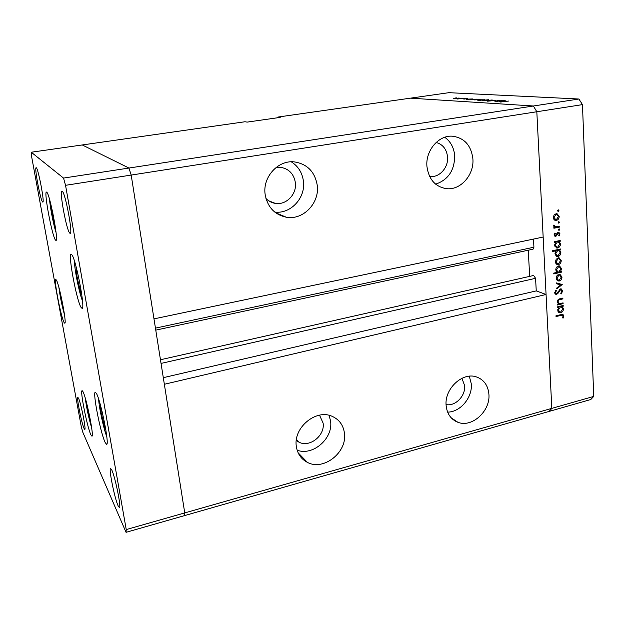 <?xml version="1.0" encoding="UTF-8"?>
<svg xmlns="http://www.w3.org/2000/svg" width="625" height="625" viewBox="0 0 625 625"><rect width="100%" height="100%" fill="white"/><g stroke="black" fill="none" stroke-linecap="round" stroke-linejoin="round"><path stroke-width="0.94" d="M81.203 307.617C76.852 301.789 67.758 253.828 71.141 254.289L71.797 254.727C75.93 258.805 85.609 309.477 82.07 308.336L81.203 307.617M105.219 442.586C100.664 433.781 92.398 391.828 95.328 392.258L96.492 393.555C100.844 400.883 109.672 445.242 106.617 444.32L105.219 442.586M90.836 434.719C87.172 427.18 79.844 390.172 82.125 390.648L83.031 391.773C86.531 398.18 94.289 437.039 91.906 436.172L90.836 434.719M64.117 322.539C61.023 317.523 53.562 279 55.812 279.516L56.312 279.969C59.25 283.859 67.094 324.156 64.75 323.203L64.117 322.539M55.492 240.078C52.172 236.539 43.688 191.539 46.469 192.062L46.797 192.234C49.922 194.328 58.867 241.523 55.961 240.406L55.492 240.078M111.742 469.914L110.609 468.43C108.516 468.086 114.578 498.281 118.117 505.836L119.383 507.609C121.547 508.203 115.164 476.68 111.742 469.914M42.57 201.969C40.43 200.164 34.227 167.242 36.125 167.695L36.305 167.766C38.344 168.828 44.781 202.883 42.812 202.109L42.57 201.969M84.062 428.461C81.594 423.273 76.383 397.047 77.906 397.445L78.531 398.273C80.914 402.906 86.336 430.039 84.766 429.445L84.062 428.461M62.297 191.273L61.961 191.125C59.156 190.695 66.484 230.188 69.727 233.109L70.18 233.375C73.086 234.258 65.406 193.086 62.297 191.273M65.547 185.312L131.188 175.07L128.93 168.047L82.258 144.953L245 121.75L247.125 122.109L280.219 117.383L277.898 117.055L410.477 98.156L533.375 105.992L410.477 98.156L448.875 92.68L578.922 99.008L582.461 104.617L536.82 111.742L533.375 105.992L536.82 111.742L131.188 175.07L153.984 318.875L543.156 237.047L536.82 111.742L551.828 408.367L546.062 294.492L164.352 384.273L184.742 512.906L184.141 515.727L184.742 512.906L131.188 175.07L128.93 168.047L82.258 144.953L31.25 152.227L31.664 156.828L81.148 425.938L82.633 431.844L126.055 532.32L126.242 529.57L65.547 185.312L63.531 178.078L31.25 152.227M578.922 99.008L63.531 178.078M582.461 104.617L593.75 396.422L551.828 408.367L549.078 411.43L551.828 408.367L126.242 529.57M593.75 396.422L590.805 399.508L126.055 532.32M296.297 440.461L298.953 442.164C309.602 447.891 325.117 435.57 323.125 423.133L319.531 415.18M265.953 198.5C268.578 201.188 271.703 202.82 275.344 203.383C286.266 205.344 297.031 194.102 295.359 182.586C293.805 173.781 288.812 168.68 280.367 167.281L276.141 167.438M429.586 176.391L430.367 176.484C439.633 177.586 448.594 167.32 447.547 156.867C446.609 149.156 442.805 144.352 436.141 142.453M446.078 404.562C455.242 406.617 465.734 395.859 464.625 385.633L461.945 378.297M446.141 405.664C447.086 413.969 450.992 419.5 457.859 422.266C471.992 428.062 490.664 410.922 488.891 394.062C487.992 385.273 483.797 379.547 476.305 376.883C462.336 371.883 444.18 389.047 446.141 405.664M447.633 412.125C460.367 412.133 472.633 397.406 471.289 383.859L469.312 376.219M296.312 446.305C297.422 453.75 301.109 459.102 307.391 462.367C323.586 471.211 347.383 452.266 344.445 433.25C343.352 425.18 339.258 419.547 332.164 416.344C316.102 408.688 293.172 427.633 296.312 446.305M297.148 450.211C313.008 456.211 333.258 438.43 330.594 421.156L329.117 415.359M265.125 194.336C267.438 207.031 274.5 214.664 286.312 217.227C303.062 220.414 319.727 203.133 317.258 185.391C314.922 171.75 307.211 163.906 294.133 161.867C277.938 160.023 262.492 177.203 265.125 194.336M274.75 212.07C290.664 214.219 305.773 197.852 303.422 181.219C302.273 172.711 298.227 166.242 291.281 161.812M426.953 166.578C428.781 179.422 435.281 186.781 446.453 188.672C460.586 190.469 474.367 174.742 472.875 158.703C471.102 145.195 464.195 137.688 452.148 136.172C438.383 135.211 425.289 150.922 426.953 166.578M435.641 184.156C448.25 179.828 454.602 170.328 454.688 155.664C453.953 147.672 450.641 141.547 444.75 137.273M161.047 363.414L535.578 278.312L533.641 275.477L160.461 359.75M535.578 278.312L536.25 290.898L546.062 294.492M533.492 239.078L533.93 247.211L533.055 249.18L155.766 330.125M528.25 250.211L529.688 276.367M277.898 117.055L277.75 117.734M163.305 377.672L536.25 290.898M558.227 281.031L557.227 280.578L556.18 278.336L556.992 275.672L559.922 274.297L561.984 277.008C561.93 279.07 561.016 280.406 559.258 281L557.617 280.828M556.844 271.109L556.773 271.508M502.094 100.531L496.992 101.383L494.797 101.172L499.469 100.383L495.906 101.195L502.094 100.625M492.469 100.352L495.602 100.461L487.586 101.18L492.469 100.453M492.219 99.961L488.359 100.867L490.766 100.188L485.242 100.68L492.219 99.961M487.336 100.234L482.328 100.398L488.406 99.727L487.336 100.234M478.984 99.742L474.078 99.906L480.062 99.242L478.984 99.742M466.281 99.344L472.383 98.922L466.297 99.562M456.477 97.875L455.211 98.023L456.477 97.938M458.008 98.516L453.359 98.68L459.133 98.031L458.008 98.516M461.773 98.188L460.492 98.328L461.773 98.242M463.57 98.305L457.359 98.992L463.57 98.383M465.133 98.375L463.844 98.523L465.133 98.438M463.836 99.133L467.477 98.602L463.805 99.039M470.383 99.578L476.492 99.164L470.398 99.812M484.383 99.719L477.789 100.688L480.961 100.219L478.555 100.297L479.656 99.789L484.383 99.797M499.422 101.312L503.5 100.617L505.977 100.883L499.438 101.539M508.75 101.039L500.594 102.031L508.75 101.039M563.078 302.883L563.109 303.664L557.555 305L557.516 304.219L558.516 303.977L557.297 301.82C557.469 300.016 558.375 298.992 560.016 298.766L562.859 298.086L562.891 298.867L559.016 299.891L557.992 301.797L559.352 303.578L563.078 302.883M560.539 288.898L561.219 288.875L562.719 290.914L561.18 293.961L560.758 293.32L561.938 291.102L560.57 289.688L557.719 293.719L555.922 294.508L554.68 292.75L555.867 290.109L556.375 290.711L555.477 292.648L556.508 293.711L560.539 288.898M562.234 284.531L556.781 288.867L556.742 288.016L560.719 284.938L556.539 283.75L556.5 282.898L562.234 284.531M558.484 264.562L556.445 264.117L555.398 261.852L556.211 259.172L559.102 257.797L561.227 260.555C561.172 262.641 560.258 263.977 558.484 264.562L556.477 264.141M555.625 242.266L554.578 242.492L554.539 241.68L560.203 240.469L560.234 241.281L559.258 241.484L560.461 243.938C560.391 246.047 559.461 247.398 557.68 247.984L556.797 248.023L554.602 245.172L555.625 242.266L554.547 241.969M558.922 210.43L558.117 211.336L557.617 210.695L558.234 209.805L558.922 210.43L557.75 210.172M556.422 220.43L554.352 219.93L553.289 217.586L554.109 214.859L556.891 213.5L559.195 216.391C559.141 218.516 558.211 219.867 556.422 220.43L554.57 220.094M559.461 222.219L558.656 223.117L558.164 222.484L558.781 221.594L559.461 222.219L558.312 221.938M559.547 226.25L559.586 227.062L553.898 228.242L553.859 227.43L554.695 227.25L553.68 225.828L553.844 225.078L555.602 226.891L559.547 226.25M559.789 229.414L558.984 230.312L558.5 229.688L559.109 228.797L559.789 229.414L558.656 229.125M555.688 236.297L554.117 234.945L554.844 233.086L555.359 233.531L554.812 234.797L555.617 235.492L557.406 232.742L558.758 232.227L559.992 233.836L559.312 235.883L558.766 235.461L559.305 234.023L558.578 233.047L557.805 233.391L556.547 235.812L555.688 236.297L554.531 235.992M556.078 250.773L552.695 251.508L552.656 250.703L560.594 248.977L560.633 249.781L559.656 249.992L560.852 252.422C560.781 254.531 559.852 255.875 558.078 256.469L557.172 256.508L555.008 253.68L556.078 250.773L554.516 250.312L552.656 250.719M560.586 271.555L561.625 271.32L561.656 272.109L553.773 273.906L553.734 273.109L557.031 272.359L555.781 269.969C555.852 267.875 556.773 266.531 558.547 265.93L559.477 265.891L561.602 268.688L560.586 271.555L559.938 271.344M558.703 307.32L557.672 307.57L557.633 306.789L563.195 305.445L563.227 306.219L562.273 306.453L563.445 308.781C563.375 310.828 562.461 312.164 560.719 312.789L559.648 312.82L557.695 310.156L558.703 307.32L557.641 306.914M563.094 315.992L562.414 315.102L556.023 316.516L555.992 315.742L562.812 314.289L563.867 315.844L563.094 318.133L562.492 317.82L563.094 315.992M557.867 211.227L558.305 211.32M556.32 213.5L557.211 214.445M558.461 216.219L559.195 216.391M555.828 219.648L554.844 220.047M555.57 214.055L555.07 213.953M553.688 219.133L555.359 219.547M556.141 214.359L553.992 217.445L555.75 219.641L556.391 219.617L558.492 216.531L556.734 214.328L554.898 214.07M553.281 217.281L553.992 217.445M558.398 223L558.852 223.109M558 226.57L559.586 227.062M558.008 226.664L553.859 227.523M553.781 225.227L554.469 225.398M553.688 225.664L554.391 225.836M553.844 226.469L555.078 226.758M558.719 230.188L559.18 230.305M554.656 233.352L555.359 233.531M554.125 234.617L554.812 234.797M558.039 232.32L558.359 232.984M559.227 233.641L559.992 233.836M557.359 232.797L558.336 233.055M557.078 233.203L557.805 233.391M556.57 234.328L557.266 234.516M554.977 235.391L554.375 235.805M555.391 235.508L556.547 235.812M558.664 240.797L560.234 241.281M558.664 240.844L557.688 241.055L559.258 241.484M557.688 241.055L558.484 241.945M559.734 243.734L560.461 243.938M556.961 241.531L555.852 241.445L557.422 241.883L555.297 245.008L557 247.203L556.109 247.539L557.68 247.984M554.961 246.617L556.555 247.078M555.852 241.445L554.742 242.016M554.602 244.812L555.297 245.008M557 247.203L557.648 247.18L559.766 244.055L558.117 241.844L557.422 241.883M559.055 249.312L560.633 249.781M559.055 249.328L558.086 249.539L559.656 249.992M558.086 249.539L558.898 250.453M560.125 252.211L560.852 252.422M557.344 255.687L556.516 256L558.078 256.469M557.391 250.023L555.156 250.5M555.352 255.086L556.93 255.555M557.82 250.391L555.703 253.516L557.375 255.687L558.047 255.664L560.156 252.547L558.531 250.359L556.25 249.938M555.008 253.312L555.703 253.516M558.578 257.773L559.352 258.727M560.5 260.336L561.227 260.555M557.102 258.297L558.211 258.633L556.086 261.703L557.711 263.797L556.922 264.078M557.828 258.273L557.367 258.133M555.695 263.164L557.281 263.664M555.391 261.484L556.086 261.703M557.711 263.797L558.453 263.766L560.539 260.711L558.914 258.602L558.211 258.633M560.086 271.391L561.656 272.109M560.094 271.609L559.305 271.789M558.312 272.016L556.969 272.312M558.945 265.867L559.719 266.836M560.867 268.453L561.602 268.688M556.148 271.383L557.594 271.836M558.188 266.359L559.281 266.703L558.586 266.727L556.477 269.836L558.055 271.992L558.805 271.961L560.914 268.852L559.281 266.703M555.781 269.609L556.477 269.836M557.5 266.383L558.586 266.727M559.406 274.266L560.148 275.227M561.25 276.766L561.984 277.008M558.383 280.227L557.703 280.477L559.258 281M557.703 280.477L557.195 280.547M558.664 274.75L559.727 275.094L558.984 275.125L556.875 278.18L558.445 280.242L559.227 280.211L561.297 277.164L559.727 275.094M556.445 279.57L558 280.094M557.914 274.773L558.984 275.125M556.18 277.953L556.875 278.18M559.945 284.672L560.672 284.109L562.234 284.641M556.531 283.656L560.719 284.938M561.859 290.609L562.719 290.914M559.664 289.367L560.57 289.688M559.133 289.93L559.836 290.18M556.992 293.461L557.719 293.719M555.758 293.57L555.055 293.922M555.07 293.945L556.578 294.484M555.586 290.43L556.375 290.711M554.688 292.375L555.477 292.648M560.609 288.883L561.055 289.695M561.82 303.188L563.109 303.664M559.453 303.594L558.336 303.859M561.578 298.391L562.891 298.867M558.18 299.586L559.016 299.891M557.297 301.539L557.992 301.797M557.547 302.922L558.914 303.414M561.953 305.742L563.227 306.219M560.992 305.977L562.273 306.453M560.891 306L561.633 306.969M562.719 308.508L563.445 308.781M559.742 311.984L559.164 312.188L560.719 312.789M559.164 312.188L558.609 312.266M560.219 306.453L561.305 306.859L560.469 306.891L558.383 309.984L559.883 312.023L560.688 312.008L562.766 308.922L561.305 306.859M557.93 311.289L559.367 311.828M559.195 306.414L560.469 306.891M557.695 309.719L558.383 309.984M562.07 314.289L562.305 315.055M562.945 315.484L563.867 315.844M561.109 314.594L562.414 315.102M455.289 98.352L458.805 98.234L455.289 98.352M467.961 99.102L471.617 98.984L467.961 99.102M472.023 99.336L475.727 99.227L472.023 99.336M476.047 99.57L479.758 99.461L476.047 99.57M482.672 99.969L478.891 100.078L482.68 100.047M484.312 100.055L488.102 99.945L484.312 100.055M501.18 101.055L505.164 100.945L501.18 101.055M100.359 404.836L101.031 412.039L104.797 428.172L105.93 430.43M105.516 427.992L104.797 428.172M102.148 411.773L101.031 412.039M75.953 266.172L77.109 277.305L80.914 293.469L81.781 294.727M81.586 293.336L80.914 293.469M78.578 277.023L77.109 277.305M51.039 205.062L52.078 213.695L55.477 227.977M52.93 213.555L52.078 213.695M60.383 293.281L63.82 310.328M61.391 297.711L60.938 297.797M86.859 403.969L87.289 408.008L90.875 422.852M87.812 407.891L87.289 408.008M155.453 328.125L533.93 247.211M558.039 291.812L558.688 292.039M559.07 299.055L560.273 299.492M559.852 314.797L561.086 315.273M98.617 398.992C98.969 407.258 103.68 428.992 106.797 436.68M74.414 260.938C74.43 269.312 79.289 293.297 82.516 301.016M49.578 199.508C50.086 207.406 53.547 225.016 56.055 232.5M58.906 287.445C60.102 296.68 61.961 305.773 64.484 314.734M85.297 398.227C86.625 408.258 88.742 418.133 91.664 427.836M296.406 439.609L298.953 442.164M268.664 200.789L275.344 203.383M429.547 176.305L430.367 176.484M451.18 417.812L457.859 422.266M298.125 452.789L307.391 462.367M275.766 212.844L286.312 217.227M441.359 187.484L446.453 188.672M555.594 220.477L555.055 220.344M556.734 214.328L555.156 213.961M555.258 235.469L554.133 235.172M558.578 233.047L557.414 232.734M556.797 248.023L556.25 247.867M558.117 241.844L556.547 241.414M557.172 256.508L556.617 256.344M558.531 250.359L556.969 249.906M557.531 264.609L556.914 264.414M558.914 258.602L557.359 258.133M560.984 289.68L559.797 289.266M555.984 293.648L554.742 293.203M559.648 312.82L559.039 312.578"/></g></svg>
